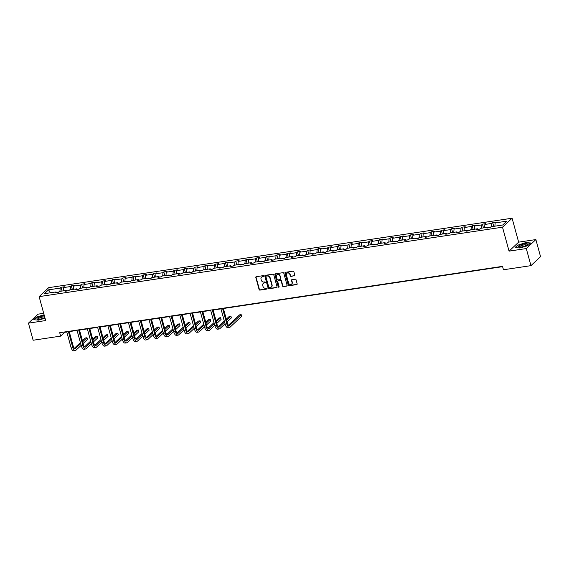 <?xml version="1.0" encoding="UTF-8"?>
<svg xmlns="http://www.w3.org/2000/svg" width="569" height="569" viewBox="0 0 569 569"><rect width="100%" height="100%" fill="white"/><g stroke="black" fill="none" stroke-linecap="round" stroke-linejoin="round"><path stroke-width="0.85" d="M263.717 276.057A0.505 0.441 -133.1 0 0 263.134 275.652L256.263 276.683A0.718 0.626 -133.1 0 0 255.801 277.452L259.101 289.536A0.718 0.626 -133.1 0 0 259.933 290.112L266.804 289.08A0.505 0.441 -133.1 0 0 266.548 288.142L265.659 288.27A2.297 2.013 -133.1 0 1 263.006 286.435L262.729 285.425A2.297 2.013 -133.1 0 1 264.208 282.971L265.097 282.836A0.505 0.441 -133.1 0 0 264.841 281.897L263.952 282.032A2.297 2.013 -133.1 0 1 261.292 280.19L261.022 279.187A2.297 2.013 -133.1 0 1 262.501 276.726L263.39 276.591A0.505 0.441 -133.1 0 0 263.717 276.057M294.322 275.908A0.718 0.626 -133.1 0 0 294.785 275.14L293.86 271.747A0.718 0.626 -133.1 0 0 293.028 271.171L285.396 272.316A0.718 0.626 -133.1 0 0 284.934 273.084L288.241 285.169A0.718 0.626 -133.1 0 0 289.066 285.745L296.698 284.6A0.718 0.626 -133.1 0 0 297.16 283.831L296.044 279.735A0.718 0.626 -133.1 0 0 295.211 279.166L291.947 279.649A0.718 0.626 -133.1 0 0 291.484 280.417L292.039 282.452A1.92 1.679 -133.1 0 1 288.583 282.971L286.406 275.012A1.92 1.679 -133.1 0 1 289.863 274.493L290.226 275.823A0.718 0.626 -133.1 0 0 291.058 276.399L294.578 275.666A0.718 0.626 -133.1 0 0 294.742 275.616M509.056 251.135L526.282 248.553L530.962 265.645L540.55 256.669L535.87 239.57L518.644 242.152L512.093 218.219L502.505 227.195L509.056 251.135L518.644 242.152M43.699 313.32L38.038 314.166L28.45 323.142L45.676 320.56L39.133 296.627L502.505 227.195M28.45 323.142L33.13 340.241L60.634 336.123L64.745 332.275L66.793 331.969M530.962 265.645L503.451 269.77L502.519 266.349L59.702 332.701L60.634 336.123M273.746 274.763A0.718 0.626 -133.1 0 0 272.914 274.187L265.282 275.332A0.718 0.626 -133.1 0 0 264.82 276.1L268.127 288.184A0.718 0.626 -133.1 0 0 268.959 288.753L276.591 287.615A0.718 0.626 -133.1 0 0 277.053 286.847L273.746 274.763M275.339 273.824L282.971 272.679A0.718 0.626 -133.1 0 1 283.803 273.255L287.11 285.339A0.718 0.626 -133.1 0 1 286.641 286.107L283.376 286.598A0.718 0.626 -133.1 0 1 282.551 286.022L281.207 281.122A0.718 0.626 -133.1 0 0 280.375 280.545L278.213 280.873A0.718 0.626 -133.1 0 0 277.75 281.641L279.144 286.74A0.505 0.441 -133.1 0 1 278.241 286.876L274.877 274.592A0.718 0.626 -133.1 0 1 275.339 273.824M526.282 248.553L535.87 239.57M502.719 225.004L491.054 226.754L490.186 227.564L486.893 228.062L487.761 227.244L480.777 228.29L479.909 229.108L476.616 229.599L477.483 228.788L470.499 229.833L469.631 230.644L466.338 231.142L467.206 230.324L460.221 231.377L459.354 232.188L456.061 232.678L456.928 231.868L449.944 232.913L449.076 233.724L445.783 234.222L446.651 233.404L439.666 234.456L438.799 235.267L435.505 235.758L436.373 234.947L429.389 235.993L428.521 236.804L425.228 237.301L426.096 236.491L419.111 237.536L418.243 238.347L414.943 238.838L415.811 238.027L408.834 239.072L407.959 239.883L404.666 240.381L405.533 239.57L398.549 240.616L397.681 241.427L394.388 241.917L395.256 241.107L388.271 242.152L387.404 242.97L384.111 243.461L384.978 242.65L377.994 243.696L377.126 244.506L373.833 244.997L374.701 244.186L367.716 245.232L366.849 246.05L363.555 246.541L364.423 245.73L357.439 246.775L356.571 247.586L353.278 248.084L354.146 247.266L347.161 248.312L346.293 249.13L343 249.62L343.868 248.809L336.884 249.855L336.016 250.666L332.723 251.164L333.59 250.346L326.606 251.391L325.738 252.209L322.445 252.7L323.313 251.889L316.328 252.935L315.461 253.746L312.168 254.243L313.035 253.425L306.051 254.471L305.183 255.289L301.883 255.78L302.751 254.969L295.773 256.014L294.898 256.825L291.605 257.323L292.473 256.505L285.489 257.558L284.621 258.369L281.328 258.859L282.196 258.049L275.211 259.094L274.343 259.905L271.05 260.403L271.918 259.585L264.934 260.638L264.066 261.448L260.773 261.939L261.64 261.128L254.656 262.174L253.788 262.985L250.495 263.483L251.363 262.672L244.378 263.717L243.511 264.528L240.218 265.019L241.085 264.208L234.101 265.254L233.233 266.064L229.94 266.562L230.808 265.751L223.823 266.797L222.956 267.608L219.662 268.099L220.53 267.288L213.546 268.333L212.678 269.151L209.385 269.642L210.253 268.831L203.268 269.877L202.4 270.688L199.107 271.178L199.975 270.367L192.991 271.413L192.123 272.231L188.823 272.722L189.69 271.911L182.713 272.956L181.838 273.767L178.545 274.265L179.413 273.447L172.428 274.493L171.561 275.311L168.268 275.801L169.135 274.991L162.151 276.036L161.283 276.847L157.99 277.345L158.858 276.527L151.873 277.572L151.005 278.39L147.712 278.881L148.58 278.07L141.596 279.116L140.728 279.927L137.435 280.425L138.303 279.607L131.318 280.652L130.45 281.47L127.157 281.961L128.025 281.15L121.041 282.196L120.173 283.006L116.88 283.504L117.747 282.686L110.763 283.739L109.895 284.55L106.602 285.041L107.47 284.23L100.485 285.275L99.618 286.086L96.325 286.584L97.192 285.766L90.208 286.819L89.34 287.63L86.04 288.12L86.915 287.309L79.93 288.355L79.063 289.166L75.762 289.664L76.63 288.853L69.653 289.898L68.778 290.709L65.485 291.2L66.353 290.389L59.368 291.435L58.5 292.246L55.207 292.743L56.075 291.933L44.418 293.675L48.507 289.841L60.172 288.099L61.039 287.281L64.333 286.79L63.465 287.601L70.449 286.556L71.317 285.745L74.61 285.247L73.742 286.065L80.727 285.012L81.595 284.201L84.888 283.711L84.02 284.521L91.004 283.476L91.872 282.665L95.165 282.167L94.298 282.985L101.282 281.932L102.15 281.122L105.45 280.631L104.582 281.442L111.56 280.396L112.434 279.585L115.727 279.087L114.86 279.905L121.844 278.853L122.712 278.042L126.005 277.551L125.137 278.362L132.122 277.316L132.99 276.506L136.283 276.008L135.415 276.819L142.399 275.773L143.267 274.962L146.56 274.471L145.692 275.282L152.677 274.237L153.545 273.426L156.838 272.928L155.97 273.739L162.954 272.693L163.822 271.882L167.115 271.392L166.248 272.202L173.232 271.157L174.1 270.339L177.393 269.848L176.525 270.659L183.51 269.614L184.377 268.803L187.67 268.312L186.803 269.123L193.787 268.077L194.655 267.259L197.948 266.769L197.08 267.579L204.065 266.534L204.932 265.723L208.226 265.225L207.358 266.043L214.342 264.998L215.21 264.18L218.51 263.689L217.643 264.5L224.62 263.454L225.495 262.643L228.788 262.145L227.92 262.963L234.905 261.918L235.772 261.1L239.065 260.609L238.198 261.42L245.182 260.374L246.05 259.564L249.343 259.066L248.475 259.884L255.46 258.831L256.327 258.02L259.62 257.529L258.753 258.34L265.737 257.295L266.605 256.484L269.898 255.986L269.03 256.804L276.015 255.751L276.883 254.94L280.176 254.45L279.308 255.261L286.292 254.215L287.16 253.404L290.453 252.906L289.585 253.724L296.57 252.672L297.438 251.861L300.731 251.37L299.863 252.181L306.847 251.135L307.715 250.324L311.008 249.827L310.141 250.637L317.125 249.592L317.993 248.781L321.286 248.29L320.418 249.101L327.403 248.056L328.27 247.238L331.571 246.747L330.703 247.558L337.68 246.512L338.555 245.701L341.848 245.211L340.98 246.021L347.965 244.976L348.833 244.158L352.126 243.667L351.258 244.478L358.242 243.432L359.11 242.622L362.403 242.131L361.535 242.942L368.52 241.896L369.388 241.078L372.681 240.587L371.813 241.398L378.798 240.353L379.665 239.542L382.958 239.044L382.091 239.862L389.075 238.816L389.943 237.998L393.236 237.508L392.368 238.319L399.353 237.273L400.22 236.462L403.513 235.964L402.646 236.782L409.63 235.737L410.498 234.919L413.791 234.428L412.923 235.239L419.908 234.193L420.776 233.382L424.069 232.885L423.201 233.703L430.185 232.65L431.053 231.839L434.346 231.348L433.478 232.159L440.463 231.114L441.331 230.303L444.631 229.805L443.763 230.623L450.74 229.57L451.615 228.759L454.908 228.269L454.041 229.079L461.025 228.034L461.893 227.223L465.186 226.725L464.318 227.536L471.303 226.49L472.17 225.68L475.464 225.189L474.596 226L481.58 224.954L482.448 224.143L485.741 223.645L484.873 224.456L491.858 223.411L492.726 222.6L496.019 222.109L495.151 222.92L506.815 221.17L502.719 225.004M512.093 218.219L48.721 287.651L39.133 296.627M490.258 227.5L488.309 227.792M491.602 226.668L491.858 223.411M484.617 227.721L484.873 224.456M488.358 227.842L487.761 227.244M479.98 229.037L478.031 229.328M481.324 228.212L481.58 224.954M474.34 229.257L474.596 226M478.081 229.378L477.483 228.788M469.702 230.58L467.754 230.872M471.047 229.748L471.303 226.49M464.062 230.801L464.318 227.536M467.803 230.922L467.206 230.324M459.425 232.116L457.476 232.408M460.769 231.291L461.025 228.034M453.785 232.337L454.041 229.079M457.526 232.458L456.928 231.868M449.147 233.66L447.198 233.951M450.492 232.835L450.74 229.57M443.507 233.88L443.763 230.623M447.248 234.001L446.651 233.404M438.87 235.196L436.921 235.488M440.214 234.371L440.463 231.114M433.229 235.417L433.478 232.159M436.971 235.538L436.373 234.947M428.592 236.74L426.643 237.031M429.936 235.915L430.185 232.65M422.952 236.96L423.201 233.703M426.693 237.081L426.096 236.491M418.315 238.276L416.366 238.567M419.659 237.451L419.908 234.193M412.674 238.496L412.923 235.239M416.416 238.617L415.811 238.027M408.037 239.819L406.088 240.111M409.374 238.994L409.63 235.737M402.397 240.04L402.646 236.782M406.138 240.161L405.533 239.57M397.759 241.356L395.811 241.647M399.097 240.531L399.353 237.273M392.112 241.576L392.368 238.319M395.86 241.697L395.256 241.107M387.482 242.899L385.526 243.191M388.819 242.074L389.075 238.816M381.835 243.119L382.091 239.862M385.583 243.24L384.978 242.65M377.197 244.435L375.248 244.734M378.541 243.61L378.798 240.353M371.557 244.656L371.813 241.398M375.298 244.784L374.701 244.186M366.92 245.979L364.971 246.27M368.264 245.154L368.52 241.896M361.279 246.199L361.535 242.942M365.021 246.32L364.423 245.73M356.642 247.522L354.693 247.814M357.986 246.69L358.242 243.432M351.002 247.735L351.258 244.478M354.743 247.864L354.146 247.266M346.365 249.058L344.416 249.35M347.709 248.233L347.965 244.976M340.724 249.279L340.98 246.021M344.465 249.4L343.868 248.809M336.087 250.602L334.138 250.893M337.431 249.77L337.68 246.512M330.447 250.815L330.703 247.558M334.188 250.943L333.59 250.346M325.809 252.138L323.861 252.43M327.154 251.313L327.403 248.056M320.169 252.359L320.418 249.101M323.91 252.48L323.313 251.889M315.532 253.682L313.583 253.973M316.876 252.849L317.125 249.592M309.892 253.902L310.141 250.637M313.633 254.023L313.035 253.425M305.254 255.218L303.305 255.509M306.599 254.393L306.847 251.135M299.614 255.438L299.863 252.181M303.355 255.559L302.751 254.969M294.977 256.761L293.028 257.053M296.314 255.929L296.57 252.672M289.337 256.982L289.585 253.724M293.078 257.103L292.473 256.505M284.699 258.298L282.75 258.589M286.036 257.473L286.292 254.215M279.052 258.518L279.308 255.261M282.8 258.639L282.196 258.049M274.422 259.841L272.466 260.133M275.759 259.016L276.015 255.751M268.774 260.061L269.03 256.804M272.523 260.182L271.918 259.585M264.137 261.377L262.188 261.669M265.481 260.552L265.737 257.295M258.497 261.598L258.753 258.34M262.238 261.719L261.64 261.128M253.859 262.921L251.911 263.212M255.204 262.096L255.46 258.831M248.219 263.141L248.475 259.884M251.96 263.262L251.363 262.672M243.582 264.457L241.633 264.749M244.926 263.632L245.182 260.374M237.942 264.677L238.198 261.42M241.683 264.798L241.085 264.208M233.304 266L231.355 266.292M234.648 265.175L234.905 261.918M227.664 266.221L227.92 262.963M231.405 266.342L230.808 265.751M223.027 267.537L221.078 267.828M224.371 266.712L224.62 263.454M217.386 267.757L217.643 264.5M221.128 267.878L220.53 267.288M212.749 269.08L210.8 269.372M214.093 268.255L214.342 264.998M207.109 269.301L207.358 266.043M210.85 269.422L210.253 268.831M202.472 270.616L200.523 270.915M203.816 269.791L204.065 266.534M196.831 270.837L197.08 267.579M200.573 270.965L199.975 270.367M192.194 272.16L190.245 272.451M193.538 271.335L193.787 268.077M186.554 272.38L186.803 269.123M190.295 272.501L189.69 271.911M181.916 273.703L179.968 273.995M183.254 272.871L183.51 269.614M176.276 273.917L176.525 270.659M180.017 274.045L179.413 273.447M171.639 275.24L169.69 275.531M172.976 274.414L173.232 271.157M165.992 275.46L166.248 272.202M169.74 275.581L169.135 274.991M161.361 276.783L159.405 277.075M162.698 275.951L162.954 272.693M155.714 277.003L155.97 273.739M159.462 277.124L158.858 276.527M151.077 278.319L149.128 278.611M152.421 277.494L152.677 274.237M145.436 278.54L145.692 275.282M149.178 278.661L148.58 278.07M140.799 279.863L138.85 280.154M142.143 279.03L142.399 275.773M135.159 280.083L135.415 276.819M138.9 280.204L138.303 279.607M130.521 281.399L128.573 281.691M131.866 280.574L132.122 277.316M124.881 281.619L125.137 278.362M128.622 281.74L128.025 281.15M120.244 282.942L118.295 283.234M121.588 282.11L121.844 278.853M114.604 283.163L114.86 279.905M118.345 283.284L117.747 282.686M109.966 284.479L108.018 284.77M111.311 283.654L111.56 280.396M104.326 284.699L104.582 281.442M108.067 284.82L107.47 284.23M99.689 286.022L97.74 286.314M101.033 285.197L101.282 281.932M94.049 286.243L94.298 282.985M97.79 286.363L97.192 285.766M89.411 287.558L87.462 287.85M90.755 286.733L91.004 283.476M83.771 287.779L84.02 284.521M87.512 287.9L86.915 287.309M79.134 289.102L77.185 289.393M80.478 288.277L80.727 285.012M73.493 289.322L73.742 286.065M77.235 289.443L76.63 288.853M68.856 290.638L66.907 290.93M70.193 289.813L70.449 286.556M63.216 290.859L63.465 287.601M66.957 290.979L66.353 290.389M58.579 292.182L56.63 292.473M59.916 291.356L60.172 288.099M48.507 289.841L50.577 292.758M69.226 331.599L77.071 330.425M79.504 330.063L87.356 328.882M89.781 328.519L97.633 327.346M100.059 326.983L107.911 325.802M110.336 325.44L118.188 324.266M120.614 323.903L128.466 322.723M130.891 322.36L138.744 321.186M141.176 320.824L149.021 319.643M151.454 319.28L159.299 318.107M161.731 317.744L169.576 316.563M172.009 316.2L179.854 315.027M182.286 314.664L190.131 313.483M192.564 313.121L200.416 311.947M202.841 311.577L210.694 310.404M213.119 310.041L220.971 308.867M223.397 308.498L502.605 266.662M56.68 292.523L56.075 291.933M494.895 226.178L495.151 222.92M62.064 291.029L61.039 287.281M72.341 289.493L71.317 285.745M82.619 287.95L81.595 284.201M92.903 286.413L91.872 282.665M103.181 284.87L102.15 281.122M113.459 283.334L112.434 279.585M123.736 281.79L122.712 278.042M134.014 280.254L132.99 276.506M144.291 278.71L143.267 274.962M154.569 277.174L153.545 273.426M164.846 275.631L163.822 271.882M175.124 274.094L174.1 270.339M185.402 272.551L184.377 268.803M195.679 271.015L194.655 267.259M205.964 269.471L204.932 265.723M216.241 267.928L215.21 264.18M226.519 266.392L225.495 262.643M236.796 264.848L235.772 261.1M247.074 263.312L246.05 259.564M257.352 261.768L256.327 258.02M267.629 260.232L266.605 256.484M277.907 258.689L276.883 254.94M288.184 257.152L287.16 253.404M298.462 255.609L297.438 251.861M308.739 254.073L307.715 250.324M319.024 252.529L317.993 248.781M329.302 250.993L328.27 247.238M339.579 249.45L338.555 245.701M349.857 247.913L348.833 244.158M360.134 246.37L359.11 242.622M370.412 244.834L369.388 241.078M380.689 243.29L379.665 239.542M390.967 241.747L389.943 237.998M401.245 240.21L400.22 236.462M411.522 238.667L410.498 234.919M421.8 237.131L420.776 233.382M432.084 235.587L431.053 231.839M442.362 234.051L441.331 230.303M452.639 232.508L451.615 228.759M462.917 230.971L461.893 227.223M473.195 229.428L472.17 225.68M483.472 227.892L482.448 224.143M493.75 226.348L492.726 222.6M44.105 314.799L36.565 317.025L33.678 319.728L38.592 320.127L45.036 318.22M517.932 244.898L515.045 247.6L519.952 247.999L527.755 245.694L530.642 242.991L525.728 242.593L518.003 245.154M263.703 276.342A0.505 0.441 -133.1 0 1 263.653 276.349L262.764 276.484A2.297 2.013 -133.1 0 0 261.655 277.082M263.362 283.326A2.297 2.013 -133.1 0 1 264.471 282.729L265.36 282.594A0.505 0.441 -133.1 0 0 265.417 282.58M256.107 276.733A0.718 0.626 -133.1 0 0 256.057 277.21L259.364 289.294A0.718 0.626 -133.1 0 0 260.197 289.863L267.067 288.839A0.505 0.441 -133.1 0 0 267.124 288.824M265.126 275.382A0.718 0.626 -133.1 0 0 265.083 275.858L268.383 287.942A0.718 0.626 -133.1 0 0 269.215 288.511L276.847 287.373A0.718 0.626 -133.1 0 0 277.003 287.324M266.249 276.164A0.505 0.441 -133.1 0 0 265.929 276.705L268.831 287.309A0.505 0.441 -133.1 0 0 269.414 287.708L270.346 287.573A2.297 2.013 -133.1 0 0 271.833 285.112L269.848 277.864A2.297 2.013 -133.1 0 0 267.188 276.022L266.512 275.922A0.505 0.441 -133.1 0 0 266.192 276.178M271.456 286.975A2.297 2.013 -133.1 0 0 272.089 284.87L271.833 285.112M266.512 275.922L267.451 275.78A2.297 2.013 -133.1 0 1 270.104 277.622L272.089 284.87M278.056 280.915A0.718 0.626 -133.1 0 1 278.469 280.631L280.638 280.304A0.718 0.626 -133.1 0 1 281.47 280.88L282.807 285.78A0.718 0.626 -133.1 0 0 283.639 286.356L286.904 285.866A0.718 0.626 -133.1 0 0 287.061 285.816M275.183 273.874A0.718 0.626 -133.1 0 0 275.14 274.35L278.497 286.634A0.505 0.441 -133.1 0 0 279.137 287.025M279.82 276.036A1.92 1.679 -133.1 0 0 276.356 276.555L277.124 279.358A0.718 0.626 -133.1 0 0 277.957 279.934L280.119 279.607A0.718 0.626 -133.1 0 0 280.581 278.838L280.076 275.794A1.92 1.679 -133.1 0 0 276.911 274.777M280.538 279.315A0.718 0.626 -133.1 0 0 280.844 278.597L280.581 278.838M280.076 275.794L280.844 278.597M286.954 273.241A1.92 1.679 -133.1 0 1 290.126 274.251L290.489 275.581A0.718 0.626 -133.1 0 0 291.314 276.157L294.578 275.666M291.748 283.981A1.92 1.679 -133.1 0 0 292.302 282.21L292.039 282.452M291.79 279.699A0.718 0.626 -133.1 0 0 291.741 280.176L292.302 282.21M285.24 272.366A0.718 0.626 -133.1 0 0 285.19 272.843L288.497 284.927A0.718 0.626 -133.1 0 0 289.329 285.503L296.961 284.358A0.718 0.626 -133.1 0 0 297.118 284.308M81.161 345.355L75.947 350.234A5.491 2.283 -98.5 0 1 75.357 350.532L73.714 350.781A5.491 2.283 -98.5 0 1 70.954 347.168L66.708 331.649M75.357 350.532A5.491 2.283 -98.5 0 1 72.604 346.919L68.358 331.4M69.141 331.286L73.252 346.315A3.663 1.522 81.5 0 0 75.087 348.726A3.663 1.522 81.5 0 0 75.485 348.52L80.691 343.64M82.704 341.756L87 337.737L85.357 337.979L82.42 340.724M74.269 348.356L80.407 342.609M87 337.737L87.47 339.444L83.174 343.47M91.438 343.811L86.225 348.69A5.491 2.283 -98.5 0 1 85.642 348.996L83.992 349.238A5.491 2.283 -98.5 0 1 81.232 345.632L76.986 330.112M85.642 348.996A5.491 2.283 -98.5 0 1 82.882 345.383L78.636 329.864M79.418 329.743L83.529 344.778A3.663 1.522 81.5 0 0 85.364 347.182A3.663 1.522 81.5 0 0 85.763 346.983L90.969 342.104M92.982 340.219L97.278 336.194L95.635 336.443L92.697 339.188M84.553 346.82L90.684 341.073M97.278 336.194L97.747 337.908L93.451 341.926M101.716 342.275L96.502 347.154A5.491 2.283 -98.5 0 1 95.919 347.453L94.269 347.702A5.491 2.283 -98.5 0 1 91.509 344.089L87.263 328.569M95.919 347.453A5.491 2.283 -98.5 0 1 93.16 343.84L88.913 328.32M89.696 328.206L93.807 343.235A3.663 1.522 81.5 0 0 95.642 345.646A3.663 1.522 81.5 0 0 96.04 345.44L101.246 340.561M103.259 338.676L107.555 334.657L105.912 334.899L102.975 337.645M94.831 345.276L100.962 339.529M107.555 334.657L108.025 336.364L103.729 340.39M44.396 315.859A4.758 1.195 -15.3 0 0 38.649 317.324A4.758 1.195 -15.3 0 0 37.554 319.195A4.758 1.195 -15.3 0 0 44.382 317.794A4.758 1.195 -15.3 0 0 44.859 317.552M44.688 316.94A3.606 0.903 -15.3 0 0 39.517 318.007A3.606 0.903 -15.3 0 0 38.215 319.131A3.606 0.903 -15.3 0 0 38.294 319.259M33.998 319.75L36.757 317.175L44.154 314.984M520.016 245.196A4.758 1.195 -15.3 0 0 518.914 247.067A4.758 1.195 -15.3 0 0 525.749 245.666A4.758 1.195 -15.3 0 0 527.129 244.826A4.758 1.195 -15.3 0 0 525.656 243.738A4.758 1.195 -15.3 0 0 520.016 245.196M526.517 245.26A3.606 0.903 -15.3 0 0 526.524 245.104A3.606 0.903 -15.3 0 0 524.454 244.841A3.606 0.903 -15.3 0 0 520.884 245.879A3.606 0.903 -15.3 0 0 519.575 247.003A3.606 0.903 -15.3 0 0 519.661 247.138M515.365 247.629L518.117 245.047L525.678 242.814L530.422 243.198M111.993 340.731L106.787 345.611A5.491 2.283 -98.5 0 1 106.197 345.916L104.547 346.158A5.491 2.283 -98.5 0 1 101.787 342.545L97.548 327.033M106.197 345.916A5.491 2.283 -98.5 0 1 103.437 342.303L99.191 326.784M99.973 326.663L104.084 341.692A3.663 1.522 81.5 0 0 105.926 344.103A3.663 1.522 81.5 0 0 106.318 343.904L111.524 339.024M113.537 337.14L117.833 333.114L116.19 333.363L113.259 336.108M105.109 343.74L111.247 337.993M117.833 333.114L118.302 334.828L114.006 338.847M122.271 339.195L117.065 344.067A5.491 2.283 -98.5 0 1 116.474 344.373L114.824 344.622A5.491 2.283 -98.5 0 1 112.072 341.009L107.826 325.489M116.474 344.373A5.491 2.283 -98.5 0 1 113.715 340.76L109.468 325.24M110.251 325.127L114.362 340.155A3.663 1.522 81.5 0 0 116.204 342.559A3.663 1.522 81.5 0 0 116.595 342.36L121.802 337.481M123.814 335.596L128.117 331.578L126.467 331.819L123.537 334.565M115.386 342.197L121.524 336.45M128.117 331.578L128.58 333.285L124.284 337.31M132.549 337.652L127.342 342.531A5.491 2.283 -98.5 0 1 126.752 342.83L125.102 343.079A5.491 2.283 -98.5 0 1 122.349 339.465L118.103 323.946M126.752 342.83A5.491 2.283 -98.5 0 1 123.992 339.224L119.746 323.704M120.528 323.583L124.639 338.612A3.663 1.522 81.5 0 0 126.482 341.023A3.663 1.522 81.5 0 0 126.873 340.824L132.079 335.945M134.092 334.06L138.395 330.034L136.745 330.283L133.815 333.029M125.664 340.66L131.802 334.913M138.395 330.034L138.857 331.741L134.561 335.767M142.826 336.115L137.62 340.987A5.491 2.283 -98.5 0 1 137.029 341.293L135.379 341.542A5.491 2.283 -98.5 0 1 132.627 337.929L128.381 322.41M137.029 341.293A5.491 2.283 -98.5 0 1 134.27 337.68L130.024 322.161M130.806 322.047L134.917 337.076A3.663 1.522 81.5 0 0 136.759 339.48A3.663 1.522 81.5 0 0 137.15 339.28L142.357 334.401M144.37 332.516L148.673 328.498L147.022 328.74L144.092 331.485M135.941 339.117L142.079 333.37M148.673 328.498L149.135 330.205L144.839 334.231M153.104 334.572L147.897 339.451A5.491 2.283 -98.5 0 1 147.307 339.75L145.657 339.999A5.491 2.283 -98.5 0 1 142.904 336.386L138.658 320.866M147.307 339.75A5.491 2.283 -98.5 0 1 144.547 336.144L140.301 320.624M141.084 320.503L145.195 335.532A3.663 1.522 81.5 0 0 147.037 337.943A3.663 1.522 81.5 0 0 147.428 337.737L152.641 332.865M154.654 330.98L158.95 326.955L157.3 327.203L154.37 329.949M146.219 337.581L152.357 331.834M158.95 326.955L159.42 328.662L155.117 332.687M163.381 333.036L158.175 337.908A5.491 2.283 -98.5 0 1 157.585 338.214L155.942 338.463A5.491 2.283 -98.5 0 1 153.182 334.849L148.936 319.33M157.585 338.214A5.491 2.283 -98.5 0 1 154.825 334.6L150.586 319.081M151.361 318.967L155.479 333.996A3.663 1.522 81.5 0 0 157.314 336.4A3.663 1.522 81.5 0 0 157.705 336.201L162.919 331.322M164.932 329.437L169.228 325.411L167.578 325.66L164.647 328.405M156.496 336.037L162.634 330.29M169.228 325.411L169.697 327.125L165.394 331.151M173.659 331.492L168.452 336.371A5.491 2.283 -98.5 0 1 167.862 336.67L166.219 336.919A5.491 2.283 -98.5 0 1 163.459 333.306L159.213 317.787M167.862 336.67A5.491 2.283 -98.5 0 1 165.11 333.064L160.863 317.545M161.646 317.424L165.757 332.452A3.663 1.522 81.5 0 0 167.592 334.864A3.663 1.522 81.5 0 0 167.983 334.657L173.196 329.785M175.209 327.9L179.505 323.875L177.855 324.124L174.925 326.869M166.774 334.501L172.912 328.754M179.505 323.875L179.975 325.582L175.672 329.607M183.943 329.956L178.73 334.828A5.491 2.283 -98.5 0 1 178.14 335.134L176.497 335.383A5.491 2.283 -98.5 0 1 173.737 331.77L169.491 316.25M178.14 335.134A5.491 2.283 -98.5 0 1 175.387 331.521L171.141 316.001M171.923 315.887L176.034 330.916A3.663 1.522 81.5 0 0 177.869 333.32A3.663 1.522 81.5 0 0 178.261 333.121L183.474 328.242M185.487 326.357L189.783 322.331L188.133 322.58L185.202 325.326M177.051 332.957L183.19 327.211M189.783 322.331L190.252 324.046L185.956 328.071M194.221 328.413L189.008 333.292A5.491 2.283 -98.5 0 1 188.417 333.59L186.774 333.839A5.491 2.283 -98.5 0 1 184.015 330.226L179.768 314.707M188.417 333.59A5.491 2.283 -98.5 0 1 185.665 329.984L181.419 314.465M182.201 314.344L186.312 329.373A3.663 1.522 81.5 0 0 188.147 331.784A3.663 1.522 81.5 0 0 188.545 331.578L193.752 326.706M195.764 324.821L200.06 320.795L198.417 321.044L195.48 323.789M187.329 331.414L193.467 325.674M200.06 320.795L200.53 322.502L196.234 326.528M204.499 326.869L199.285 331.748A5.491 2.283 -98.5 0 1 198.702 332.054L197.052 332.296A5.491 2.283 -98.5 0 1 194.292 328.69L190.046 313.17M198.702 332.054A5.491 2.283 -98.5 0 1 195.942 328.441L191.696 312.922M192.478 312.808L196.589 327.836A3.663 1.522 81.5 0 0 198.425 330.24A3.663 1.522 81.5 0 0 198.823 330.041L204.029 325.162M206.042 323.277L210.338 319.252L208.695 319.501L205.758 322.246M197.614 329.878L203.745 324.131M210.338 319.252L210.807 320.966L206.511 324.984M214.776 325.333L209.563 330.212A5.491 2.283 -98.5 0 1 208.979 330.511L207.329 330.76A5.491 2.283 -98.5 0 1 204.57 327.147L200.324 311.627M208.979 330.511A5.491 2.283 -98.5 0 1 206.22 326.898L201.974 311.385M202.756 311.264L206.867 326.293A3.663 1.522 81.5 0 0 208.702 328.704A3.663 1.522 81.5 0 0 209.1 328.498L214.307 323.626M216.32 321.741L220.616 317.715L218.973 317.964L216.035 320.71M207.891 328.334L214.022 322.595M220.616 317.715L221.085 319.422L216.789 323.448M225.054 323.789L219.847 328.669A5.491 2.283 -98.5 0 1 219.257 328.974L217.607 329.216A5.491 2.283 -98.5 0 1 214.847 325.61L210.608 310.091M219.257 328.974A5.491 2.283 -98.5 0 1 216.497 325.361L212.251 309.842M213.034 309.728L217.145 324.757A3.663 1.522 81.5 0 0 218.987 327.161A3.663 1.522 81.5 0 0 219.378 326.962L224.584 322.082M226.597 320.198L230.893 316.172L229.25 316.421L226.32 319.166M218.169 326.798L224.307 321.051M230.893 316.172L231.363 317.886L227.067 321.905M223.311 308.185L227.422 323.213A3.663 1.522 81.5 0 0 229.264 325.624A3.663 1.522 81.5 0 0 229.656 325.418L241.178 314.636L241.64 316.343L230.125 327.132A5.491 2.283 -98.5 0 1 229.535 327.431L227.885 327.68A5.491 2.283 -98.5 0 1 225.132 324.067L220.886 308.547M229.535 327.431A5.491 2.283 -98.5 0 1 226.775 323.818L222.529 308.298M241.178 314.636L239.528 314.877L228.446 325.255M70.954 347.168L72.604 346.919M74.653 348.648L75.485 348.52M81.232 345.632L82.882 345.383M84.93 347.104L85.763 346.983M91.509 344.089L93.16 343.84M95.208 345.568L96.04 345.44M101.787 342.545L103.437 342.303M105.485 344.025L106.318 343.904M112.072 341.009L113.715 340.76M115.77 342.488L116.595 342.36M122.349 339.465L123.992 339.224M126.048 340.945L126.873 340.824M132.627 337.929L134.27 337.68M136.325 339.401L137.15 339.28M142.904 336.386L144.547 336.144M146.603 337.865L147.428 337.737M153.182 334.849L154.825 334.6M156.88 336.322L157.705 336.201M163.459 333.306L165.11 333.064M167.158 334.785L167.983 334.657M173.737 331.77L175.387 331.521M177.436 333.242L178.261 333.121M184.015 330.226L185.665 329.984M187.713 331.706L188.545 331.578M194.292 328.69L195.942 328.441M197.991 330.162L198.823 330.041M204.57 327.147L206.22 326.898M208.268 328.626L209.1 328.498M214.847 325.61L216.497 325.361M218.546 327.083L219.378 326.962M225.132 324.067L226.775 323.818M228.83 325.546L229.656 325.418"/></g></svg>
